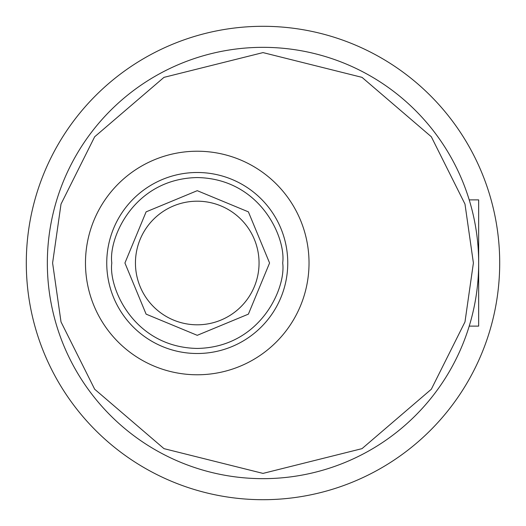 <?xml version="1.0" encoding="UTF-8"?>
<svg xmlns="http://www.w3.org/2000/svg" width="526" height="526" viewBox="0 0 526 526"><rect width="100%" height="100%" fill="white"/><g stroke="black" fill="none" stroke-linecap="round" stroke-linejoin="round"><path stroke-width="0.79" d="M469.218 326.12L478.66 326.12L478.66 199.88L469.218 199.88M259.055 263A61.805 61.805 0 0 1 197.25 324.805A61.805 61.805 0 0 1 135.445 263A61.805 61.805 0 0 1 197.25 201.195A61.805 61.805 0 0 1 259.055 263M47.34 263A215.66 215.66 0 0 1 263 47.34A215.66 215.66 0 0 1 478.66 263A215.66 215.66 0 0 1 263 478.66A215.66 215.66 0 0 1 47.34 263A215.66 215.66 0 0 0 263 478.66A215.66 215.66 0 0 0 478.66 263M124.925 263L146.11 211.86L197.25 190.675L248.39 211.86L269.575 263L248.39 314.14L197.25 335.325L146.11 314.14L124.925 263M309.025 263A111.775 111.775 0 0 1 197.25 374.775A111.775 111.775 0 0 1 85.475 263A111.775 111.775 0 0 1 197.25 151.225A111.775 111.775 0 0 1 309.025 263M499.7 263A236.7 236.7 0 0 1 263 499.7A236.7 236.7 0 0 1 26.3 263A236.7 236.7 0 0 1 263 26.3A236.7 236.7 0 0 1 499.7 263M52.6 263L61.016 204.088L94.68 136.76L163.987 77.355L263 52.6L362.013 77.355L431.32 136.76L464.984 204.088L473.4 263L464.984 321.912L431.32 389.24L362.013 448.645L263 473.4L163.987 448.645L94.68 389.24L61.016 321.912L52.6 263M111.808 263C108.376 238.008 134.005 178.722 197.25 177.558C260.495 178.722 286.124 238.008 282.692 263C286.124 287.992 260.495 347.278 197.25 348.442C134.005 347.278 108.376 287.992 111.808 263M106.745 263A90.505 90.505 0 0 1 197.25 172.495A90.505 90.505 0 0 1 287.755 263A90.505 90.505 0 0 1 197.25 353.505A90.505 90.505 0 0 1 106.745 263"/></g></svg>
